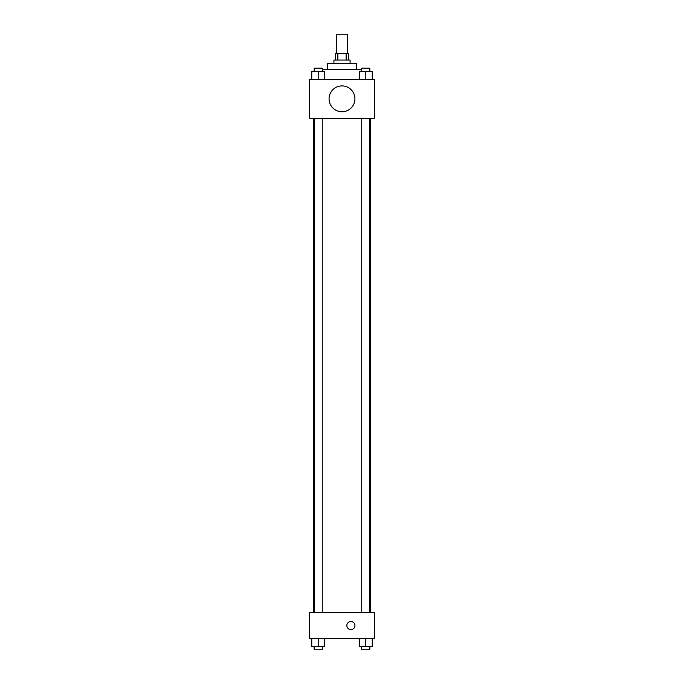 <?xml version="1.0" encoding="UTF-8"?>
<svg xmlns="http://www.w3.org/2000/svg" width="684" height="684" viewBox="0 0 684 684"><rect width="100%" height="100%" fill="white"/><g stroke="black" fill="none" stroke-linecap="round" stroke-linejoin="round"><path stroke-width="1.03" d="M347.652 53.591L347.652 34.2L336.348 34.2L336.348 53.591M337.853 60.055L337.853 53.591L335.536 53.591L335.536 60.055M337.853 53.591L348.464 53.591L348.464 60.055M346.147 60.055L346.147 53.591M333.92 63.287L333.92 60.055L350.08 60.055L350.08 63.287M327.456 69.742L327.456 63.287L356.544 63.287L356.544 69.742M322.258 69.742L361.742 69.742M309.681 79.438L374.319 79.438L374.319 118.221L309.681 118.221L309.681 79.438M342 111.757A12.928 12.928 0 0 1 330.808 92.366A12.928 12.928 0 0 1 353.192 92.366A12.928 12.928 0 0 1 342 111.757M309.681 612.642L374.319 612.642L374.319 638.488L309.681 638.488L309.681 612.642M350.892 629.605A4.036 4.036 0 0 1 347.387 623.543A4.036 4.036 0 0 1 354.389 623.543A4.036 4.036 0 0 1 350.892 629.605M359.322 638.488L359.322 646.568L372.25 646.568L372.25 638.488L372.25 646.568M365.786 646.568L365.786 638.488M369.822 646.568L369.822 649.8L361.742 649.8L361.742 646.568M311.75 638.488L311.75 646.568L324.678 646.568L324.678 638.488L324.678 646.568M318.214 646.568L318.214 638.488M322.258 646.568L322.258 649.8L314.178 649.8L314.178 646.568M359.322 79.438L359.322 71.358L372.25 71.358L372.25 79.438L372.25 71.358M365.786 79.438L365.786 71.358M369.822 71.358L369.822 68.135L361.742 68.135L361.742 71.358M311.75 79.438L311.75 71.358L324.678 71.358L324.678 79.438L324.678 71.358M318.214 79.438L318.214 71.358M322.258 71.358L322.258 68.135L314.178 68.135L314.178 71.358M370.309 612.642L370.309 118.221M313.691 612.642L313.691 118.221M361.742 118.221L361.742 612.642M369.822 118.221L369.822 612.642M322.258 612.642L322.258 118.221M314.178 612.642L314.178 118.221"/></g></svg>
